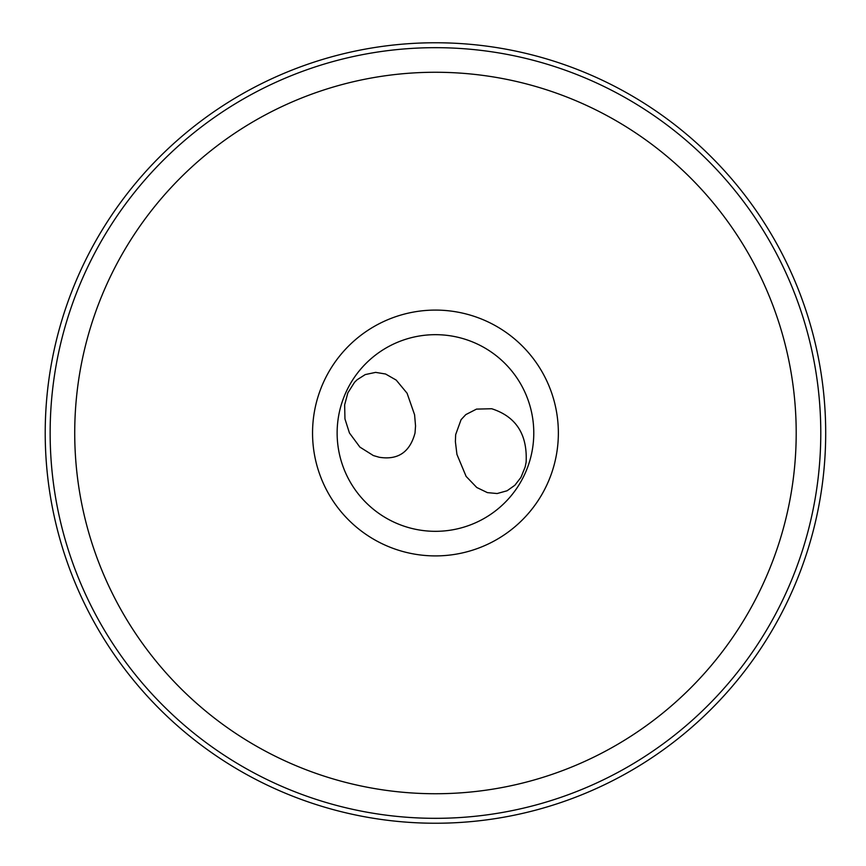 <?xml version="1.0" encoding="UTF-8"?>
<svg xmlns="http://www.w3.org/2000/svg" width="866" height="866" viewBox="0 0 866 866"><rect width="100%" height="100%" fill="white"/><g stroke="black" fill="none" stroke-linecap="round" stroke-linejoin="round"><path stroke-width="1.3" d="M337.134 433A98.323 98.323 0 0 0 435.457 531.323A98.323 98.323 0 0 0 533.781 433A98.323 98.323 0 0 0 435.457 334.677A98.323 98.323 0 0 0 337.134 433M349.453 433L359.899 447.105L373.365 455.559L379.221 457.259C397.97 460.257 409.899 452.171 415.03 433L415.539 425.942L414.587 414.76L407.074 393.218L396.217 380.098L385.587 374.015L375.627 372.38L365.257 374.577L357.128 379.741L354.519 382.328L347.84 392.872L344.646 404.866L344.949 418.917L349.453 433M461.069 419.674L455.668 434.635L455.386 441.649L456.934 454.401L466.114 476.397L476.765 487.493L487.396 492.624L497.171 493.533L507.075 490.773L514.869 485.252L520.942 477.404L525.164 466.969L526.127 462.195C527.513 434.386 516.039 416.568 491.693 408.741L476.506 409.109L465.8 414.608L461.069 419.674M45.216 433A390.241 390.241 0 0 0 630.578 770.957A390.241 390.241 0 0 0 630.578 95.043A390.241 390.241 0 0 0 45.216 433M558.364 433A122.907 122.907 0 0 1 374.004 539.442A122.907 122.907 0 0 1 374.004 326.558A122.907 122.907 0 0 1 558.364 433M533.781 433A98.323 98.323 0 0 0 386.29 347.851A98.323 98.323 0 0 0 386.29 518.149A98.323 98.323 0 0 0 533.781 433M820.784 433A385.327 385.327 0 0 1 435.457 818.327A385.327 385.327 0 0 1 50.141 433A385.327 385.327 0 0 1 435.457 47.673A385.327 385.327 0 0 1 820.784 433A385.327 385.327 0 0 1 435.457 818.327A385.327 385.327 0 0 1 50.141 433A385.327 385.327 0 0 1 435.457 47.673A385.327 385.327 0 0 1 820.784 433M796.2 433A360.743 360.743 0 0 0 255.091 120.591A360.743 360.743 0 0 0 255.091 745.41A360.743 360.743 0 0 0 796.2 433"/></g></svg>
